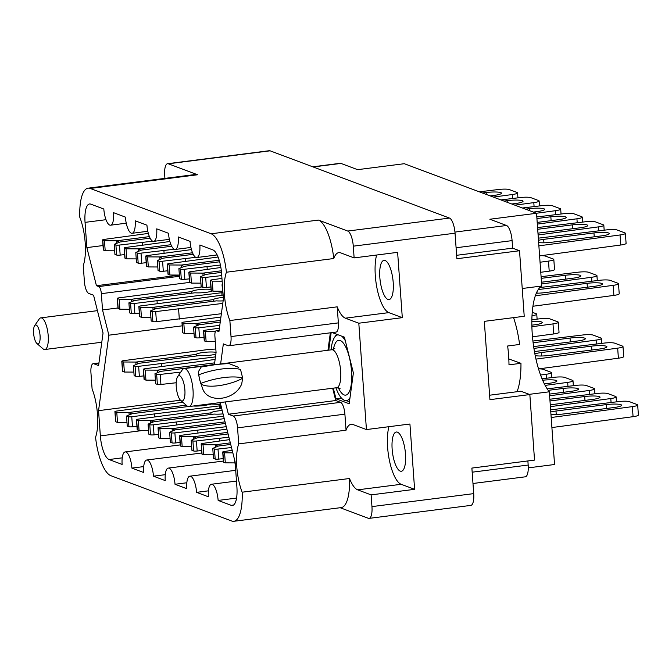 <?xml version="1.0" encoding="UTF-8"?>
<svg xmlns="http://www.w3.org/2000/svg" width="672" height="672" viewBox="0 0 672 672"><rect width="100%" height="100%" fill="white"/><g stroke="black" fill="none" stroke-linecap="round" stroke-linejoin="round"><path stroke-width="1.01" d="M393.204 282.475A19.774 6.401 -97.3 0 0 384.023 260.358A19.774 6.401 -97.3 0 0 379.84 277.46A19.774 6.401 -97.3 0 0 389.021 299.578A19.774 6.401 -97.3 0 0 393.204 282.475M405.51 454.138A19.774 6.401 -97.3 0 0 396.329 432.02A19.774 6.401 -97.3 0 0 392.146 449.131A19.774 6.401 -97.3 0 0 401.327 471.248A19.774 6.401 -97.3 0 0 405.51 454.138M332.657 388.231L335.748 400.537L340.561 402.343A10.634 3.444 82.7 0 1 344.904 414.162L237.56 427.854L238.711 443.89A33.163 10.744 -97.3 0 0 236.771 466.67A33.163 10.744 -97.3 0 0 242.172 492.198L349.516 478.506A33.163 10.744 -97.3 0 0 357.672 489.846L371.112 494.878L371.952 506.604L473.71 493.626A13.608 4.41 82.7 0 1 470.837 505.394L369.071 518.381A13.608 4.41 -97.3 0 0 371.952 506.604M388.92 426.695A33.163 10.744 -97.3 0 0 387.618 447.434A33.163 10.744 -97.3 0 0 401.167 484.294L357.672 489.846M270.094 150.814L168.336 163.792A13.608 4.41 -97.3 0 0 167.58 163.699L269.338 150.713A13.608 4.41 82.7 0 1 270.094 150.814L449.484 218.072A13.608 4.41 82.7 0 1 455.045 233.192L353.287 246.17L354.127 257.897L397.622 252.344L402.301 317.663L358.806 323.215L345.366 318.175A33.163 10.744 82.7 0 1 337.21 306.844L338.36 322.879A10.634 3.444 82.7 0 1 336.109 332.077L228.766 345.769A10.634 3.444 -97.3 0 0 231.017 336.571L338.36 322.879M353.287 246.17A13.608 4.41 -97.3 0 0 347.726 231.05L318.478 220.08A38.27 12.398 82.7 0 1 333.749 258.535L226.405 272.227A33.163 10.744 82.7 0 0 224.465 295.008A33.163 10.744 82.7 0 0 229.866 320.536L337.21 306.844M402.301 317.663L388.861 312.623A33.163 10.744 82.7 0 1 375.312 275.764A33.163 10.744 82.7 0 1 376.614 255.024M340.166 507.721L368.315 518.28A13.608 4.41 -97.3 0 0 369.071 518.381M349.516 478.506A38.27 12.398 82.7 0 1 341.208 507.595L233.864 521.287A38.27 12.398 -97.3 0 0 242.172 492.198M233.864 521.287A38.27 12.398 -97.3 0 1 231.722 521.01L110.83 475.684A38.27 12.398 -97.3 0 1 95.558 437.237A33.163 10.744 82.7 0 0 92.098 388.928L90.947 372.884A10.634 3.444 -97.3 0 1 93.19 363.686A10.634 3.444 -97.3 0 1 93.786 363.762L98.599 365.568L103.051 333.01L93.559 295.226L88.746 293.42A10.634 3.444 -97.3 0 1 84.403 281.61L83.252 265.566A33.163 10.744 -97.3 0 0 79.792 217.258A38.27 12.398 -97.3 0 1 88.099 188.177A38.27 12.398 -97.3 0 1 90.241 188.454L211.134 233.78L318.478 220.08M237.56 427.854A10.634 3.444 -97.3 0 0 233.218 416.035L340.561 402.343M225.305 401.923L228.396 414.229L233.218 416.035M228.766 345.769A10.634 3.444 -97.3 0 1 228.169 345.694L223.356 343.888L220.618 363.947M229.866 320.536L231.017 336.571M226.405 272.227A38.27 12.398 -97.3 0 0 211.134 233.78M189.63 282.408L101.354 293.664L102.522 309.935L108.864 335.185L98.549 410.651L100.355 435.901L142.422 430.534M101.354 293.664A6.376 2.066 -97.3 0 0 98.742 286.574L179.449 276.284M105.991 219.694L85.05 222.365L86.864 247.607L96.432 285.709L98.742 286.574M85.05 222.365A21.26 6.888 82.7 0 1 89.544 203.969A21.26 6.888 82.7 0 1 90.737 204.12L103.816 209.026A14.456 4.679 82.7 0 0 110.536 225.196A14.456 4.679 82.7 0 0 113.593 212.688L125.378 217.106A14.456 4.679 82.7 0 0 132.098 233.285A14.456 4.679 82.7 0 0 135.156 220.777L146.941 225.196A14.456 4.679 82.7 0 0 153.653 241.366A14.456 4.679 82.7 0 0 156.71 228.858L168.496 233.276A14.456 4.679 -97.3 0 0 175.216 249.446A14.456 4.679 -97.3 0 0 178.273 236.939L190.058 241.357A14.456 4.679 -97.3 0 0 196.778 257.536A14.456 4.679 -97.3 0 0 199.836 245.028L212.915 249.925A21.26 6.888 82.7 0 1 221.6 273.554L223.415 298.805L218.929 331.632L216.611 330.767A6.376 2.066 -97.3 0 0 216.258 330.716A6.376 2.066 -97.3 0 0 214.906 336.235L216.073 352.514L214.402 364.736M220.206 402.578L235.099 461.849L236.905 487.099A21.26 6.888 82.7 0 1 232.411 505.495A21.26 6.888 82.7 0 1 231.227 505.336L218.14 500.43A14.456 4.679 82.7 0 0 211.428 484.26A14.456 4.679 82.7 0 0 208.37 496.768L196.585 492.349A14.456 4.679 82.7 0 0 189.865 476.179A14.456 4.679 82.7 0 0 186.808 488.687L175.022 484.268A14.456 4.679 -97.3 0 0 168.302 468.09A14.456 4.679 -97.3 0 0 165.245 480.598L153.46 476.179A14.456 4.679 -97.3 0 0 146.74 460.009A14.456 4.679 -97.3 0 0 143.682 472.517L131.897 468.098A14.456 4.679 -97.3 0 0 125.185 451.928A14.456 4.679 -97.3 0 0 122.128 464.436L109.049 459.53A21.26 6.888 82.7 0 1 100.355 435.901M455.045 233.192L456.876 258.737L519.523 250.74L524.219 316.268L484.319 321.359L489.93 399.655L529.838 394.565L534.534 460.093L471.878 468.082L473.71 493.626M371.112 494.878L414.607 489.334L409.928 424.015L366.433 429.568L358.806 323.215M366.433 429.568L352.993 424.528A33.163 10.744 -97.3 0 0 351.137 424.284A33.163 10.744 -97.3 0 0 346.055 430.198L344.904 414.162M330.347 332.816L327.961 350.255M331.145 332.716L328.759 350.154M333.312 388.147L335.983 398.798L349.18 403.746L353.388 372.926L344.408 337.168L332.17 332.581M333.749 258.535A33.163 10.744 82.7 0 1 338.831 252.613A33.163 10.744 82.7 0 1 340.687 252.857L354.127 257.897M164.909 178.374L164.699 175.468A13.608 4.41 -97.3 0 1 167.58 163.699M168.336 163.792L197.585 174.762L90.241 188.454M88.099 188.177L195.443 174.485A38.27 12.398 82.7 0 1 197.585 174.762M312.766 166.816L340.175 163.313A13.608 4.41 82.7 0 1 340.939 163.414L357.613 169.663L404.3 163.708L536.542 213.284L489.854 219.24L506.528 225.498A13.608 4.41 82.7 0 1 512.089 240.618L512.627 248.153L519.523 250.74M528.276 467.863L554.551 464.512L549.335 391.793A56.339 18.253 -97.3 0 1 532.249 333.917A56.339 18.253 -97.3 0 1 541.758 286.012L536.542 213.284M541.758 286.012L522.236 288.498M529.259 394.346L549.335 391.793M527.881 460.942L528.175 465.041A13.608 4.41 82.7 0 1 525.294 476.818L472.987 483.487M489.611 395.212L520.909 391.222L529.838 394.565M456.624 255.301L512.627 248.153M236.561 498.086L218.14 500.43M208.404 490.837L196.585 492.349M186.841 482.756L175.022 484.268M165.278 474.676L153.46 476.179M143.724 466.595L131.897 468.098M180.466 400.201L98.549 410.651M182.196 325.836L108.864 335.185M117.97 307.969L102.522 309.935M179.365 275.134L96.432 285.709M103.009 245.549L86.864 247.607M238.711 443.89L346.055 430.198M335.748 400.537L228.396 414.229M341.468 398.093L335.983 398.798M414.607 489.334L401.167 484.294M551.183 417.514L632.352 406.627A8.501 1.352 -4.1 0 0 637.678 404.981A8.501 1.352 -4.1 0 0 637.182 404.569L629.42 401.663A8.501 1.352 -4.1 0 0 618.845 401.562L550.628 409.836M232.84 452.844L224.582 452.802L222.894 452.164A2.974 0.47 175.9 0 1 222.718 452.021A2.974 0.47 175.9 0 1 224.44 451.466L232.21 450.349M550.948 414.254A11.483 1.831 -4.1 0 0 563.749 413.935L614.032 407.526A11.483 1.831 -4.1 0 0 621.6 405.25A11.483 1.831 -4.1 0 0 606.27 404.611L555.988 411.029A11.483 1.831 -4.1 0 0 550.788 411.995M234.788 462.899L225.305 462.848L223.608 462.218A2.974 0.47 175.9 0 1 223.432 462.076L222.718 452.021M551.897 427.56L633.074 416.682A8.501 1.352 -4.1 0 0 638.4 415.027L637.678 404.981M235.444 466.654L234.553 459.69M224.582 452.802L225.305 462.848M149.411 236.62L116.768 240.786A9.358 1.495 175.9 0 1 116.659 240.786L104.471 240.719L102.782 240.08A2.974 0.47 175.9 0 1 102.606 239.938A2.974 0.47 175.9 0 1 104.328 239.383L148.327 233.419M150.116 238.157L120.002 241.996A9.358 1.495 175.9 0 0 119.944 242.012L114.215 244.364L114.937 254.419L116.626 255.049A2.974 0.47 175.9 0 0 120.179 255.1L124.639 254.604M152.645 241.172L119.456 245.053A2.974 0.47 175.9 0 1 115.912 245.003L114.215 244.364M493.315 197.081L512.24 194.544A8.501 1.352 -4.1 0 0 517.566 192.898A8.501 1.352 -4.1 0 0 517.07 192.486L509.309 189.571A8.501 1.352 -4.1 0 0 498.733 189.479L479.312 191.831M490.199 195.913L493.92 195.434A11.483 1.831 -4.1 0 0 501.497 193.158A11.483 1.831 -4.1 0 0 486.158 192.528L482.437 193.007M114.677 250.816L105.193 250.765L103.505 250.127A2.974 0.47 175.9 0 1 103.328 249.984L102.606 239.938M116.768 240.786L119.381 242.248M142.346 242.483L142.54 245.07M104.471 240.719L105.193 250.765M222.575 292.48A34.02 5.426 -4.1 0 0 221.819 292.698L134.14 303.526A2.974 0.47 175.9 0 1 130.586 303.475L128.898 302.845L134.627 300.493A9.358 1.495 175.9 0 1 134.686 300.468L194.947 292.782A10.634 1.697 -4.1 0 0 205.834 292.387A10.634 1.697 -4.1 0 0 212.251 290.9M211.067 289.481A10.634 1.697 -4.1 0 0 198.652 289.691A10.634 1.697 -4.1 0 0 191.713 291.572L131.452 299.258A9.358 1.495 175.9 0 1 131.334 299.258L119.154 299.191L117.466 298.553A2.974 0.47 175.9 0 1 117.289 298.41A2.974 0.47 175.9 0 1 119.011 297.856L201.718 286.952M129.36 309.288L119.876 309.238L118.18 308.608A2.974 0.47 175.9 0 1 118.012 308.456L117.289 298.41M139.322 313.076L134.862 313.572A2.974 0.47 175.9 0 1 131.309 313.522L129.62 312.892L128.898 302.845M131.452 299.258L134.064 300.72M191.738 293.194L191.713 291.572M157.03 300.955L157.214 303.542M221.819 292.698L222.004 295.201M119.154 299.191L119.876 309.238M223.314 297.461A10.634 1.697 -4.1 0 0 220.206 297.772A10.634 1.697 -4.1 0 0 213.276 299.653L153.014 307.339A9.358 1.495 175.9 0 1 152.897 307.339L140.717 307.272L139.02 306.642A2.974 0.47 175.9 0 1 138.852 306.491A2.974 0.47 175.9 0 1 140.574 305.936L223.146 295.05M222.785 303.408L155.702 311.606A2.974 0.47 175.9 0 1 152.149 311.556L150.461 310.926L156.19 308.574A9.358 1.495 175.9 0 1 156.24 308.549L216.502 300.863A10.634 1.697 -4.1 0 0 223.129 300.863M540.053 262.231L548.486 261.097A8.501 1.352 -4.1 0 0 553.812 259.451A8.501 1.352 -4.1 0 0 553.308 259.039L545.546 256.133A8.501 1.352 -4.1 0 0 541.271 255.671M150.923 317.377L141.439 317.318L139.742 316.688A2.974 0.47 175.9 0 1 139.566 316.546L138.852 306.491M540.767 272.278L549.209 271.152A8.501 1.352 -4.1 0 0 554.534 269.497L553.812 259.451M221.374 313.723L156.425 321.661A2.974 0.47 175.9 0 1 152.872 321.611L151.175 320.972L150.461 310.926M153.014 307.339L155.627 308.801M213.301 301.274L213.276 299.653M178.592 309.044L179.315 319.091M140.717 307.272L141.439 317.318M220.458 320.401L196.132 323.509A9.358 1.495 175.9 0 1 196.022 323.509L183.834 323.442L182.146 322.804A2.974 0.47 175.9 0 1 181.969 322.661A2.974 0.47 175.9 0 1 183.691 322.106L220.928 317.008M220.231 322.056L199.366 324.719A9.358 1.495 175.9 0 0 199.307 324.744L193.578 327.096L194.3 337.142L195.989 337.772A2.974 0.47 175.9 0 0 199.542 337.823L204.002 337.327M219.778 325.424L198.828 327.776A2.974 0.47 175.9 0 1 195.275 327.726L193.578 327.096M541.607 283.97L591.612 277.267A8.501 1.352 -4.1 0 0 596.938 275.621A8.501 1.352 -4.1 0 0 596.434 275.209L588.672 272.294A8.501 1.352 -4.1 0 0 578.096 272.202L541.086 276.688M541.481 282.215L573.292 278.158A11.483 1.831 -4.1 0 0 580.86 275.881A11.483 1.831 -4.1 0 0 565.53 275.251L541.204 278.351M194.04 333.539L184.556 333.488L182.868 332.85A2.974 0.47 175.9 0 1 182.692 332.707L181.969 322.661M196.132 323.509L198.744 324.971M183.834 323.442L184.556 333.488M535.34 295.789L613.166 285.348A8.501 1.352 -4.1 0 0 618.492 283.702A8.501 1.352 -4.1 0 0 617.996 283.29L610.235 280.384A8.501 1.352 -4.1 0 0 599.659 280.283L539.851 287.54M215.393 331.582L205.397 331.523L203.708 330.884A2.974 0.47 175.9 0 1 203.532 330.742A2.974 0.47 175.9 0 1 205.254 330.187L219.4 328.154M536.323 293.202A11.483 1.831 -4.1 0 0 544.572 292.656L594.846 286.247A11.483 1.831 -4.1 0 0 602.423 283.97A11.483 1.831 -4.1 0 0 587.084 283.332L538.247 289.565M215.292 341.62L206.119 341.569L204.422 340.939A2.974 0.47 175.9 0 1 204.254 340.796L203.532 330.742M532.938 306.256L613.889 295.403A8.501 1.352 -4.1 0 0 619.214 293.748L618.492 283.702M205.397 331.523L206.119 341.569M170.974 244.7L138.331 248.867A9.358 1.495 175.9 0 1 138.214 248.867L126.034 248.8L124.345 248.161A2.974 0.47 175.9 0 1 124.169 248.018A2.974 0.47 175.9 0 1 125.891 247.464L169.89 241.5M171.679 246.238L141.557 250.076A9.358 1.495 175.9 0 0 141.506 250.102L135.778 252.454L136.5 262.5L138.188 263.138A2.974 0.47 175.9 0 0 141.742 263.189L146.202 262.685M174.199 249.253L141.019 253.134A2.974 0.47 175.9 0 1 137.466 253.084L135.778 252.454M514.878 205.162L533.803 202.625A8.501 1.352 -4.1 0 0 539.129 200.978A8.501 1.352 -4.1 0 0 538.633 200.567L530.872 197.66A8.501 1.352 -4.1 0 0 520.296 197.56L500.875 199.92M511.753 203.994L515.483 203.524A11.483 1.831 -4.1 0 0 523.051 201.247A11.483 1.831 -4.1 0 0 507.721 200.609L503.992 201.088M136.24 258.905L126.756 258.846L125.059 258.216A2.974 0.47 175.9 0 1 124.883 258.073L124.169 248.018M138.331 248.867L140.944 250.328M163.909 250.572L164.094 253.151M126.034 248.8L126.756 258.846M192.536 252.79L159.894 256.948A9.358 1.495 175.9 0 1 159.776 256.948L147.596 256.88L145.9 256.25A2.974 0.47 175.9 0 1 145.723 256.108A2.974 0.47 175.9 0 1 147.454 255.545L191.453 249.581M193.234 254.318L163.12 258.166A9.358 1.495 175.9 0 0 163.069 258.182L157.34 260.534L158.054 270.581L159.751 271.219A2.974 0.47 175.9 0 0 163.304 271.27L167.756 270.766M195.762 257.342L162.582 261.223A2.974 0.47 175.9 0 1 159.029 261.173L157.34 260.534M536.432 213.251L555.366 210.714A8.501 1.352 -4.1 0 0 560.692 209.059A8.501 1.352 -4.1 0 0 560.188 208.656L552.426 205.741A8.501 1.352 -4.1 0 0 541.859 205.649L522.438 208.001M533.316 212.083L537.046 211.604A11.483 1.831 -4.1 0 0 544.614 209.328A11.483 1.831 -4.1 0 0 529.284 208.698L525.554 209.168M157.802 266.986L148.319 266.935L146.622 266.297A2.974 0.47 175.9 0 1 146.446 266.154L145.723 256.108M159.894 256.948L162.506 258.418M185.472 258.653L185.657 261.232M147.596 256.88L148.319 266.935M219.19 260.224L181.448 265.037A9.358 1.495 175.9 0 1 181.339 265.037L169.159 264.97L167.462 264.331A2.974 0.47 175.9 0 1 167.286 264.188A2.974 0.47 175.9 0 1 169.008 263.634L218.072 257.023M219.643 261.786L184.682 266.246A9.358 1.495 175.9 0 0 184.624 266.263L178.895 268.615L179.617 278.67L181.314 279.3A2.974 0.47 175.9 0 0 184.859 279.35L189.319 278.855M220.416 265.028L184.145 269.304A2.974 0.47 175.9 0 1 180.592 269.254L178.895 268.615M537.314 224.104L576.929 218.795A8.501 1.352 -4.1 0 0 582.254 217.148A8.501 1.352 -4.1 0 0 581.75 216.737L573.989 213.822A8.501 1.352 -4.1 0 0 563.422 213.73L536.802 216.955M537.197 222.415L558.608 219.685A11.483 1.831 -4.1 0 0 566.177 217.409A11.483 1.831 -4.1 0 0 550.847 216.779L536.92 218.551M179.357 275.066L169.873 275.016L168.185 274.378A2.974 0.47 175.9 0 1 168.008 274.235L167.286 264.188M181.448 265.037L184.061 266.498M207.035 266.734L207.22 269.321M169.159 264.97L169.873 275.016M221.34 270.782L203.011 273.118A9.358 1.495 175.9 0 1 202.902 273.118L190.714 273.05L189.025 272.412A2.974 0.47 175.9 0 1 188.849 272.269A2.974 0.47 175.9 0 1 190.571 271.715L220.878 267.498M221.508 272.378L206.245 274.327A9.358 1.495 175.9 0 0 206.186 274.352L200.458 276.704L201.18 286.751L202.868 287.389A2.974 0.47 175.9 0 0 206.422 287.44L210.882 286.936M221.752 275.587L205.699 277.385A2.974 0.47 175.9 0 1 202.154 277.334L200.458 276.704M538.096 234.973L598.483 226.876A8.501 1.352 -4.1 0 0 603.817 225.229A8.501 1.352 -4.1 0 0 603.313 224.818L595.552 221.911A8.501 1.352 -4.1 0 0 584.976 221.81L537.566 227.564M537.97 233.15L580.163 227.774A11.483 1.831 -4.1 0 0 587.74 225.498A11.483 1.831 -4.1 0 0 572.401 224.86L537.692 229.286M200.92 283.147L191.436 283.097L189.748 282.467A2.974 0.47 175.9 0 1 189.571 282.324L188.849 272.269M203.011 273.118L205.624 274.579M190.714 273.05L191.436 283.097M538.877 245.843L620.046 234.965A8.501 1.352 -4.1 0 0 625.372 233.31A8.501 1.352 -4.1 0 0 624.876 232.898L617.114 229.992A8.501 1.352 -4.1 0 0 606.539 229.9L538.322 238.165M222.146 281.19L212.276 281.131L210.588 280.501A2.974 0.47 175.9 0 1 210.412 280.358A2.974 0.47 175.9 0 1 212.134 279.796L221.945 278.384M538.642 242.584A11.483 1.831 -4.1 0 0 551.443 242.264L601.726 235.855A11.483 1.831 -4.1 0 0 609.302 233.579A11.483 1.831 -4.1 0 0 593.964 232.94L543.682 239.358A11.483 1.831 -4.1 0 0 538.482 240.332M222.482 291.236L212.999 291.186L211.302 290.548A2.974 0.47 175.9 0 1 211.126 290.405L210.412 280.358M539.599 255.889L620.768 245.011A8.501 1.352 -4.1 0 0 626.094 243.365L625.372 233.31M223.138 294.983L222.02 284.785M212.276 281.131L212.999 291.186M230.328 442.873L215.317 444.788A9.358 1.495 175.9 0 1 215.208 444.788L203.02 444.721L201.331 444.083A2.974 0.47 175.9 0 1 201.155 443.94A2.974 0.47 175.9 0 1 202.877 443.386L229.522 439.631M230.723 444.444L218.551 445.998A9.358 1.495 175.9 0 0 218.492 446.015L212.764 448.367L213.486 458.422L215.174 459.052A2.974 0.47 175.9 0 0 218.728 459.102L223.188 458.606M231.504 447.544L218.005 449.056A2.974 0.47 175.9 0 1 214.452 449.005L212.764 448.367M550.402 406.644L610.789 398.546A8.501 1.352 -4.1 0 0 616.115 396.9A8.501 1.352 -4.1 0 0 615.619 396.488L607.858 393.574A8.501 1.352 -4.1 0 0 597.282 393.481L549.872 399.227M550.267 404.821L592.469 399.437A11.483 1.831 -4.1 0 0 600.046 397.16A11.483 1.831 -4.1 0 0 584.707 396.53L549.99 400.957M213.226 454.818L203.742 454.768L202.054 454.129A2.974 0.47 175.9 0 1 201.877 453.986L201.155 443.94M215.317 444.788L217.93 446.25M203.02 444.721L203.742 454.768M227.699 432.373L193.754 436.699A9.358 1.495 175.9 0 1 193.645 436.699L181.465 436.632L179.768 436.002A2.974 0.47 175.9 0 1 179.592 435.859A2.974 0.47 175.9 0 1 181.314 435.296L226.884 429.139M228.094 433.944L196.988 437.909A9.358 1.495 175.9 0 0 196.93 437.934L191.201 440.286L191.923 450.332L193.612 450.971A2.974 0.47 175.9 0 0 197.165 451.021L201.625 450.517M228.9 437.186L196.451 440.975A2.974 0.47 175.9 0 1 192.898 440.924L191.201 440.286M549.62 395.774L589.235 390.466A8.501 1.352 -4.1 0 0 594.56 388.811A8.501 1.352 -4.1 0 0 594.056 388.399L586.295 385.493A8.501 1.352 -4.1 0 0 575.728 385.4L547.201 388.853M549.503 394.086L570.914 391.356A11.483 1.831 -4.1 0 0 578.483 389.08A11.483 1.831 -4.1 0 0 563.153 388.45L548.226 390.348M191.663 446.737L182.179 446.687L180.491 446.048A2.974 0.47 175.9 0 1 180.314 445.906L179.592 435.859M193.754 436.699L196.367 438.169M219.341 438.404L219.526 440.983M181.465 436.632L182.179 446.687M225.061 421.873L172.2 428.618A9.358 1.495 175.9 0 1 172.082 428.618L159.902 428.551L158.206 427.913A2.974 0.47 175.9 0 1 158.029 427.77A2.974 0.47 175.9 0 1 159.751 427.216L224.246 418.639M225.456 423.452L175.426 429.828A9.358 1.495 175.9 0 0 175.375 429.853L169.638 432.205L170.36 442.252L172.057 442.89A2.974 0.47 175.9 0 0 175.61 442.94L180.062 442.436M226.262 426.686L174.888 432.886A2.974 0.47 175.9 0 1 171.335 432.835L169.638 432.205M545.143 385.4L567.672 382.376A8.501 1.352 -4.1 0 0 572.998 380.73A8.501 1.352 -4.1 0 0 572.494 380.318L564.732 377.412A8.501 1.352 -4.1 0 0 554.165 377.311L542.027 378.79M544.362 383.905L549.352 383.275A11.483 1.831 -4.1 0 0 556.92 380.999A11.483 1.831 -4.1 0 0 542.64 380.234M170.108 438.648L160.616 438.598L158.928 437.968A2.974 0.47 175.9 0 1 158.752 437.825L158.029 427.77M172.2 428.618L174.812 430.08M197.778 430.324L197.963 432.902M159.902 428.551L160.616 438.598M222.214 410.567A10.634 1.697 -4.1 0 0 217.829 410.97A10.634 1.697 -4.1 0 0 210.899 412.852L150.637 420.538A9.358 1.495 175.9 0 1 150.52 420.538L138.34 420.47L136.643 419.832A2.974 0.47 175.9 0 1 136.475 419.689A2.974 0.47 175.9 0 1 138.197 419.135L220.903 408.232M223.633 416.186L153.325 424.805A2.974 0.47 175.9 0 1 149.772 424.754L148.084 424.116L153.812 421.764A9.358 1.495 175.9 0 1 153.863 421.747L214.124 414.061A10.634 1.697 -4.1 0 0 223.054 413.885M540.565 375.035L546.109 374.296A8.501 1.352 -4.1 0 0 551.435 372.649A8.501 1.352 -4.1 0 0 550.931 372.238L543.169 369.323A8.501 1.352 -4.1 0 0 538.894 368.861M148.546 430.567L139.062 430.517L137.365 429.878A2.974 0.47 175.9 0 1 137.189 429.736L136.475 419.689M158.508 434.356L154.048 434.851A2.974 0.47 175.9 0 1 150.494 434.801L148.798 434.171L148.084 424.116M150.637 420.538L153.25 421.999M210.924 414.464L210.899 412.852M176.215 422.234L176.4 424.822M138.34 420.47L139.062 430.517M535.954 359.108L617.669 348.155A8.501 1.352 -4.1 0 0 622.994 346.508A8.501 1.352 -4.1 0 0 622.499 346.097L614.737 343.19A8.501 1.352 -4.1 0 0 604.162 343.09L534.433 351.54M535.206 355.606A11.483 1.831 -4.1 0 0 549.066 355.463L599.348 349.045A11.483 1.831 -4.1 0 0 606.925 346.777A11.483 1.831 -4.1 0 0 591.587 346.139L541.304 352.556A11.483 1.831 -4.1 0 0 534.878 353.934M220.105 404.426L209.471 403.948M538.532 368.911L618.391 358.201A8.501 1.352 -4.1 0 0 623.717 356.555L622.994 346.508M221.71 408.534L220.366 408.03L219.971 402.604M210.58 403.805L210.622 404.376M533.912 348.415L596.114 340.074A8.501 1.352 -4.1 0 0 601.44 338.428A8.501 1.352 -4.1 0 0 600.936 338.016L593.174 335.101A8.501 1.352 -4.1 0 0 582.599 335.009L532.913 341.032M533.635 346.601L577.794 340.964A11.483 1.831 -4.1 0 0 585.362 338.688A11.483 1.831 -4.1 0 0 570.032 338.058L533.114 342.762M214.662 362.855L157.517 370.146A9.358 1.495 175.9 0 1 157.399 370.146L145.219 370.079L143.522 369.44A2.974 0.47 175.9 0 1 143.346 369.298A2.974 0.47 175.9 0 1 145.076 368.743L215.124 359.453M214.435 364.51L160.742 371.356A9.358 1.495 175.9 0 0 160.692 371.381L154.963 373.733L155.677 383.779L157.374 384.418A2.974 0.47 175.9 0 0 160.927 384.468L176.198 382.746M180.743 372.112L160.205 374.413A2.974 0.47 175.9 0 1 156.652 374.363L154.963 373.733M531.896 326.735L552.989 323.904A8.501 1.352 -4.1 0 0 558.314 322.258A8.501 1.352 -4.1 0 0 557.81 321.846L550.049 318.94A8.501 1.352 -4.1 0 0 539.482 318.839L531.871 319.763M531.863 325.156L534.668 324.803A11.483 1.831 -4.1 0 0 542.237 322.526A11.483 1.831 -4.1 0 0 531.846 321.443M155.425 380.176L145.942 380.125L144.245 379.495A2.974 0.47 175.9 0 1 144.068 379.352L143.346 369.298M532.484 336.798L553.711 333.95A8.501 1.352 -4.1 0 0 559.037 332.304L558.314 322.258M157.517 370.146L160.129 371.608M145.219 370.079L145.942 380.125M216.065 352.38A10.634 1.697 -4.1 0 0 203.146 352.498A10.634 1.697 -4.1 0 0 196.216 354.379L135.954 362.065A9.358 1.495 175.9 0 1 135.836 362.065L123.656 361.998L121.968 361.36A2.974 0.47 175.9 0 1 121.792 361.217A2.974 0.47 175.9 0 1 123.514 360.662L209.79 349.306A34.02 5.426 -4.1 0 0 215.821 349.045M215.477 356.882L138.642 366.332A2.974 0.47 175.9 0 1 135.089 366.282L133.4 365.644L139.129 363.292A9.358 1.495 175.9 0 1 139.18 363.275L199.45 355.589A10.634 1.697 -4.1 0 0 210.336 355.194A10.634 1.697 -4.1 0 0 215.855 354.077M532.022 315.739A8.501 1.352 -4.1 0 0 536.752 314.177A8.501 1.352 -4.1 0 0 536.256 313.765L532.258 312.262M133.862 372.095L124.379 372.044L122.682 371.406A2.974 0.47 175.9 0 1 122.506 371.263L121.792 361.217M143.825 375.883L139.364 376.379A2.974 0.47 175.9 0 1 135.811 376.328L134.123 375.698L133.4 365.644M135.954 362.065L138.566 363.527M196.241 355.992L196.216 354.379M161.532 363.762L161.717 366.349M123.656 361.998L124.379 372.044M193.208 406.022A10.634 1.697 -4.1 0 0 203.456 405.577A10.634 1.697 -4.1 0 0 209.874 404.099M186.144 405.174L129.074 412.448A9.358 1.495 175.9 0 1 128.957 412.448L116.777 412.381L115.088 411.751A2.974 0.47 175.9 0 1 114.912 411.608A2.974 0.47 175.9 0 1 116.634 411.046L182.801 402.259M188.261 406.526L132.308 413.666A9.358 1.495 175.9 0 0 132.25 413.683L126.521 416.035L127.243 426.082L128.932 426.72A2.974 0.47 175.9 0 0 132.485 426.77L136.945 426.266M220.198 405.678A34.02 5.426 -4.1 0 0 219.442 405.888L131.762 416.724A2.974 0.47 175.9 0 1 128.209 416.674L126.521 416.035M126.983 422.486L117.499 422.436L115.802 421.798A2.974 0.47 175.9 0 1 115.634 421.655L114.912 411.608M129.074 412.448L131.687 413.918M154.652 414.154L154.837 416.732M219.442 405.888L219.626 408.391M116.777 412.381L117.499 422.436M36.918 343.501L42.958 348.776A15.943 5.166 -97.3 0 0 44.839 349.507A15.943 5.166 -97.3 0 0 48.208 335.706A15.943 5.166 -97.3 0 0 40.799 317.873A15.943 5.166 -97.3 0 0 39.169 319.049L34.642 325.668A9.568 3.1 -97.3 0 0 33.6 333.236A9.568 3.1 -97.3 0 0 36.918 343.501A9.568 3.1 -97.3 0 0 40.068 335.664A9.568 3.1 -97.3 0 0 34.642 325.668M44.839 349.507L101.791 342.241M517.02 391.717A53.155 17.22 -97.3 0 0 520.96 363.308L508.99 364.837A53.155 17.22 -97.3 0 0 508.603 355.53A53.155 17.22 -97.3 0 0 507.637 345.996L519.607 344.467A53.155 17.22 -97.3 0 0 513.576 317.629M520.96 363.308L508.813 358.957M180.684 400.411L186.732 405.678A19.135 6.199 -97.3 0 0 188.983 406.56A19.135 6.199 -97.3 0 0 193.024 390.004A19.135 6.199 -97.3 0 0 184.136 368.6A19.135 6.199 -97.3 0 0 182.179 370.012L177.652 376.631A12.76 4.133 -97.3 0 0 176.257 386.728A12.76 4.133 -97.3 0 0 180.684 400.411A12.76 4.133 -97.3 0 0 184.884 389.962A12.76 4.133 -97.3 0 0 177.652 376.631M242.668 378.042L240.517 369.474A34.23 11.239 165.9 0 0 198.803 374.791L199.466 379.243L200.953 383.368A34.23 11.239 -14.1 0 1 242.668 378.042L241.744 383.788C235.292 400.42 207.908 403.906 202.658 388.777L199.466 379.243L198.24 371.952L201.222 366.979L216.77 364.434L228.841 363.518L238.476 367.324M200.953 383.368L200.726 383.704A26.359 8.652 -14.1 0 0 242.441 378.386M198.803 374.791L198.24 371.952M349.482 401.503L344.534 400.386L342.485 399.101A33.163 10.744 -97.3 0 0 344.534 400.386A33.163 10.744 -97.3 0 0 349.978 397.874M335.908 387.82A33.163 10.744 -97.3 0 0 342.485 399.101M338.125 334.816A33.163 10.744 -97.3 0 0 334.597 337.277A33.163 10.744 -97.3 0 0 331.313 347.76A33.163 10.744 -97.3 0 0 331.061 349.86M345.299 340.704A33.163 10.744 -97.3 0 0 341.636 336.126M388.861 312.623L345.366 318.175M347.726 231.05L449.484 218.072M472.172 472.189L528.175 465.041M454.944 232.075L506.528 225.498M340.939 163.414L313.152 166.958M512.089 240.618L456.086 247.758M219.089 330.448L216.611 330.767M231.227 505.336L233.528 505.042M122.228 457.85L109.049 459.53M98.935 363.107L93.786 363.762M632.352 406.627L633.074 416.682M606.27 404.611L606.547 408.475M555.988 411.029L556.24 414.473M222.894 452.164L223.608 462.218M512.24 194.544L512.526 198.509M486.158 192.528L486.301 194.452M116.659 240.786L116.836 243.289M115.912 245.003L116.626 255.049M119.456 245.053L120.179 255.1M102.782 240.08L103.505 250.127M131.334 299.258L131.519 301.77M130.586 303.475L131.309 313.522M134.14 303.526L134.862 313.572M117.466 298.553L118.18 308.608M548.486 261.097L549.209 271.152M152.897 307.339L153.082 309.851M152.149 311.556L152.872 321.611M155.702 311.606L156.425 321.661M139.02 306.642L139.742 316.688M591.612 277.267L591.889 281.232M565.53 275.251L565.807 279.115M196.022 323.509L196.199 326.012M195.275 327.726L195.989 337.772M198.828 327.776L199.542 337.823M182.146 322.804L182.868 332.85M613.166 285.348L613.889 295.403M587.084 283.332L587.362 287.196M536.953 291.824L537.054 293.194M203.708 330.884L204.422 340.939M533.803 202.625L534.089 206.59M507.721 200.609L507.864 202.532M138.214 248.867L138.398 251.378M137.466 253.084L138.188 263.138M141.019 253.134L141.742 263.189M124.345 248.161L125.059 258.216M555.366 210.714L555.652 214.67M529.284 208.698L529.418 210.622M159.776 256.948L159.961 259.459M159.029 261.173L159.751 271.219M162.582 261.223L163.304 271.27M145.9 256.25L146.622 266.297M576.929 218.795L577.214 222.751M550.847 216.779L551.124 220.643M181.339 265.037L181.516 267.54M180.592 269.254L181.314 279.3M184.145 269.304L184.859 279.35M167.462 264.331L168.185 274.378M598.483 226.876L598.769 230.84M572.401 224.86L572.678 228.724M202.902 273.118L203.078 275.629M202.154 277.334L202.868 287.389M205.699 277.385L206.422 287.44M189.025 272.412L189.748 282.467M620.046 234.965L620.768 245.011M593.964 232.94L594.241 236.813M543.682 239.358L543.934 242.81M210.588 280.501L211.302 290.548M610.789 398.546L611.075 402.503M584.707 396.53L584.984 400.394M215.208 444.788L215.384 447.292M214.452 449.005L215.174 459.052M218.005 449.056L218.728 459.102M201.331 444.083L202.054 454.129M589.235 390.466L589.512 394.422M563.153 388.45L563.43 392.314M193.645 436.699L193.822 439.211M192.898 440.924L193.612 450.971M196.451 440.975L197.165 451.021M179.768 436.002L180.491 446.048M567.672 382.376L567.958 386.341M172.082 428.618L172.259 431.13M171.335 432.835L172.057 442.89M174.888 432.886L175.61 442.94M158.206 427.913L158.928 437.968M546.109 374.296L546.395 378.252M150.52 420.538L150.704 423.041M149.772 424.754L150.494 434.801M153.325 424.805L154.048 434.851M136.643 419.832L137.365 429.878M617.669 348.155L618.391 358.201M591.587 346.139L591.864 350.003M541.304 352.556L541.556 356M596.114 340.074L596.392 344.03M570.032 338.058L570.301 341.922M552.989 323.904L553.711 333.95M157.399 370.146L157.584 372.658M156.652 374.363L157.374 384.418M160.205 374.413L160.927 384.468M143.522 369.44L144.245 379.495M135.836 362.065L136.021 364.568M135.089 366.282L135.811 376.328M138.642 366.332L139.364 376.379M121.968 361.36L122.682 371.406M128.957 412.448L129.142 414.96M128.209 416.674L128.932 426.72M131.762 416.724L132.485 426.77M115.088 411.751L115.802 421.798M338.318 387.769A27.636 8.954 -97.3 0 0 348.188 393.548A27.636 8.954 -97.3 0 0 351.532 371.23A27.636 8.954 -97.3 0 0 343.123 342.812A27.636 8.954 -97.3 0 0 333.404 349.297M340.049 388.483L336.63 387.727A19.135 6.199 -97.3 0 0 340.679 371.171A19.135 6.199 -97.3 0 0 331.792 349.768L218.173 364.258M190.924 247.447L175.216 249.446M217.148 254.932L196.778 257.536M236.477 481.068L211.428 484.26M235.704 470.324L189.865 476.179M223.364 461.068L168.302 468.09M201.802 452.987L146.74 460.009M180.239 444.906L125.185 451.928M126.244 223.196L110.536 225.196M147.806 231.277L132.098 233.285M169.369 239.358L153.653 241.366M98.96 362.947L93.19 363.686M219.097 330.355L216.258 330.716M517.566 192.898L517.927 197.854M596.938 275.621L597.29 280.577M539.129 200.978L539.49 205.934M560.692 209.059L561.044 214.015M582.254 217.148L582.607 222.104M603.817 225.229L604.17 230.185M616.115 396.9L616.476 401.856M594.56 388.811L594.913 393.767M572.998 380.73L573.35 385.686M551.435 372.649L551.788 377.605M601.44 338.428L601.793 343.375M536.752 314.177L537.113 319.133M97.432 310.649L40.799 317.873M209.84 365.316L184.136 368.6M334.597 337.277L336.664 334.261M336.63 387.727L188.983 406.56M331.792 349.768L334.908 348.172"/></g></svg>
